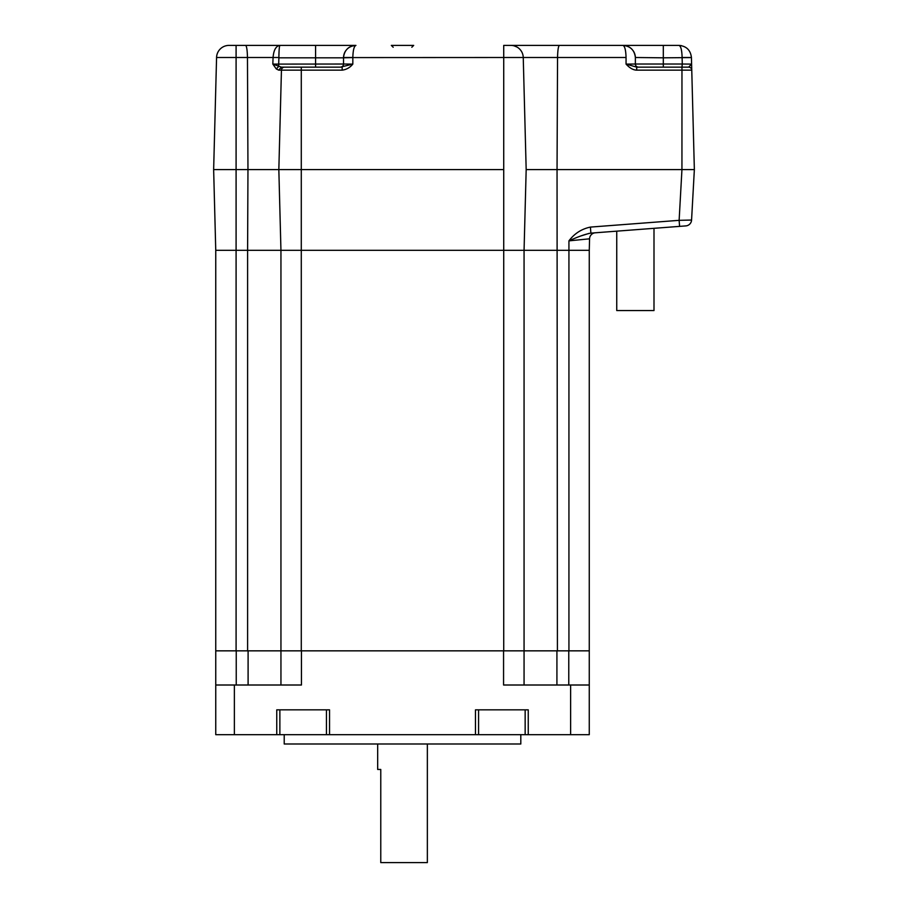 <?xml version="1.0" encoding="UTF-8"?>
<svg xmlns="http://www.w3.org/2000/svg" width="908" height="908" viewBox="0 0 908 908"><rect width="100%" height="100%" fill="white"/><g stroke="black" fill="none" stroke-linecap="round" stroke-linejoin="round"><path stroke-width="1.36" d="M622.343 230.734L595.251 232.788M524.064 685.007L524.064 250.324L526.175 169.592L557.047 169.592L557.41 650.843L589.269 650.843L589.269 250.324L280.947 250.324L280.947 685.007M351.759 46.126L355.936 45.4A12.417 12.417 0 0 0 347.265 48.919A12.417 12.417 0 0 1 355.936 45.4A12.417 12.417 0 0 0 347.265 48.919A12.417 12.417 0 0 1 355.936 45.4C354.086 46.092 353.053 50.122 352.826 57.499L343.519 57.499C344.404 50.122 348.547 46.092 355.936 45.4L279.959 45.4C279.335 45.956 278.983 49.985 278.892 57.499L273.07 57.499L272.831 64.105L276.293 68.94L278.722 70.154L281.344 67.135L284.544 67.135A3.11 3.11 -90 0 0 281.446 70.154L278.835 169.592L301.286 169.592L247.963 169.592L278.835 169.592L280.947 250.324L247.6 250.324L247.6 650.843L215.752 650.843L215.752 734.674L279.868 734.674L279.868 709.84M589.269 250.324L589.564 238.815L568.93 240.858L568.93 650.843L236.091 650.843L236.091 250.324L215.752 250.324L215.752 650.843M228.986 45.4A12.417 12.417 0 0 0 216.569 57.499L213.641 169.592L236.091 169.592L236.091 45.4L245.625 45.4L228.986 45.4A12.417 12.417 0 0 0 216.569 57.499L247.464 57.499L247.963 169.592L247.6 250.324L236.091 250.324L236.091 169.592L213.641 169.592L215.752 250.324M247.963 169.592L236.091 169.592L247.963 169.592M691.567 220.042A6.208 6.208 0 0 1 685.835 225.899L679.593 226.376L685.835 225.899A6.208 6.208 0 0 0 691.567 220.042L679.127 220.338L691.567 220.042L694.359 169.592L526.175 169.592L523.246 57.499A12.417 12.417 0 0 0 510.829 45.4L503.724 45.4L503.724 169.592L301.286 169.592L301.286 70.154L342.168 70.154C346.459 69.598 350.011 67.578 352.826 64.105L352.826 57.579L343.519 57.817A12.417 12.417 0 0 1 344.507 52.948A12.417 12.417 0 0 0 343.519 57.817L343.519 64.025A3.11 3.11 0 0 1 340.409 67.135A3.11 3.11 0 0 0 343.519 64.025L352.826 64.105L340.409 67.135A3.11 3.11 0 0 0 343.519 64.025L272.831 64.105L281.344 67.135L296.939 67.135M588.554 238.917L589.564 238.815A6.208 6.208 0 0 1 595.308 232.788L590.881 233.129C585.501 234.082 578.18 236.659 568.93 240.858C574.492 233.504 581.653 228.907 590.416 227.091L679.127 220.338L679.593 226.376L590.881 233.129L590.416 227.091M616.748 310.559L616.748 231.2L616.748 310.559L653.998 310.559L653.998 228.317L663.317 227.613M669.525 227.136L679.593 226.376M581.279 235.83L589.213 233.345M402.505 45.4L413.685 45.4L391.325 45.4L393.198 47.261M679.127 220.338L681.942 169.592L557.047 169.592L557.546 57.499L626.055 57.499C625.839 50.122 624.795 46.092 622.956 45.4A12.417 12.417 0 0 1 631.616 48.919A12.417 12.417 0 0 0 622.956 45.4L559.396 45.4L679.014 45.4L663.317 45.4L663.317 57.817L691.431 57.579L691.601 64.105L691.431 57.499C690.545 50.122 686.403 46.092 679.014 45.4L679.956 45.99M548.875 45.4L559.396 45.4C558.341 46.126 557.728 50.156 557.546 57.499L523.246 57.499A12.417 12.417 0 0 0 510.829 45.4L548.875 45.4M256.147 45.4L279.959 45.4C275.998 45.956 273.694 49.985 273.07 57.499L247.464 57.499C247.294 50.156 246.681 46.126 245.625 45.4L256.147 45.4M625.317 45.627L622.956 45.4C630.345 46.092 634.488 50.122 635.373 57.499A12.417 12.417 0 0 0 633.16 50.757A12.417 12.417 0 0 1 634.329 52.846A12.417 12.417 0 0 0 633.16 50.757M516.958 47.023L514.007 45.809M276.293 68.94L278.62 66.522L278.881 57.817L315.575 57.817L315.575 67.135M343.519 57.499L343.519 57.499A12.417 12.417 0 0 1 345.721 50.757A12.417 12.417 0 0 0 343.519 57.499M503.724 169.592L301.286 169.592L301.286 650.843L503.724 650.843L503.724 169.592M626.055 57.579L626.055 64.105L635.373 64.025A3.11 3.11 0 0 0 638.472 67.135L636.712 67.135L636.712 70.154C633.251 70.086 629.698 68.066 626.055 64.105L636.712 67.135L688.661 67.135L691.601 64.105L691.76 70.154L681.942 70.154L691.76 70.154A3.11 3.11 0 0 0 688.661 67.135M635.373 57.817L635.373 59.372L635.373 57.817A12.417 12.417 0 0 0 634.374 52.948A12.417 12.417 0 0 1 635.373 57.817L635.373 64.025L663.317 64.025L663.317 57.817L635.373 57.499C634.488 50.122 630.345 46.092 622.956 45.4A12.417 12.417 0 0 1 631.616 48.919M688.128 64.082L682.283 64.025L682.112 57.499L691.431 57.499M694.359 169.592L691.76 70.154M691.601 64.105L682.283 64.025L681.965 67.135L681.942 169.592M344.552 52.846A12.417 12.417 0 0 1 345.721 50.757A12.417 12.417 0 0 0 344.552 52.846M342.168 70.154L342.168 67.135L284.544 67.135A3.11 3.11 -90 0 0 281.446 70.154L301.286 70.154L301.286 67.135M248.1 650.843L248.1 685.007M301.445 650.843L301.445 685.007L215.752 685.007M525.153 709.84L525.153 734.674L589.269 734.674L589.269 685.007L503.565 685.007L503.565 650.843M326.437 709.84L326.437 734.674L475.474 734.674L475.474 709.84L528.252 709.84L528.252 734.674M276.758 734.674L276.758 709.84L329.547 709.84L329.547 734.674M556.922 685.007L556.922 650.843M589.269 685.007L589.269 650.843M326.437 734.674L279.868 734.674M525.153 734.674L475.474 734.674M284.215 734.674L284.215 743.992L520.806 743.992L520.806 734.674M478.573 734.674L478.573 709.84M427.35 743.992L427.35 862.6L380.77 862.6L380.77 769.451L377.671 769.451L377.671 743.992M352.826 57.579L523.246 57.499M315.575 45.4L315.575 57.817L343.519 57.817M278.722 70.154L281.446 70.154M636.712 70.154L681.942 70.154M682.112 57.499C681.897 50.122 680.864 46.092 679.014 45.4L681.375 45.627M663.317 67.135L663.317 64.025L682.283 64.025M278.892 57.499L273.07 57.499M236.239 685.007L236.239 650.843M570.633 685.007L570.633 734.674M234.377 734.674L234.377 685.007M568.771 650.843L568.771 685.007M590.881 233.129L595.308 232.788M411.823 47.261L413.685 45.4M353.677 45.604L352.009 46.036"/></g></svg>
